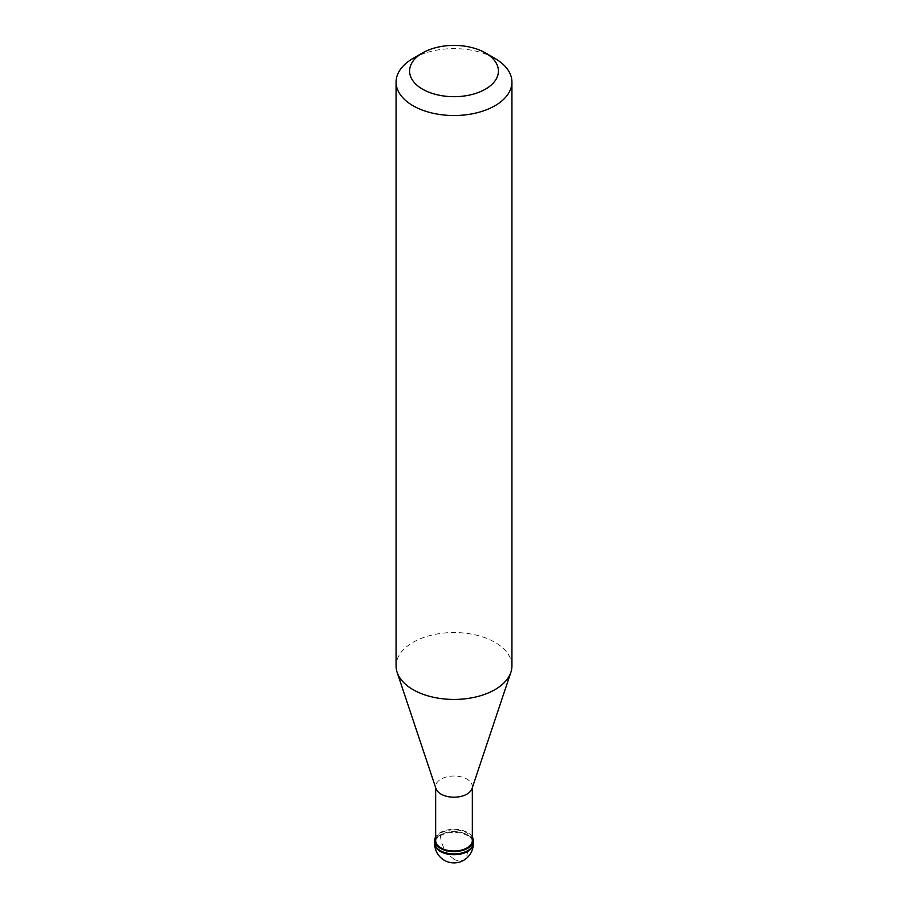 <?xml version="1.0" encoding="UTF-8"?>
<svg xmlns="http://www.w3.org/2000/svg" width="908" height="908" viewBox="0 0 908 908"><rect width="100%" height="100%" fill="white"/><g stroke="black" fill="none" stroke-linecap="round" stroke-linejoin="round"><path stroke-width="0.68" stroke-dasharray="4.54 3.41" d="M440.346 834.917A19.306 11.146 0 0 0 434.694 842.794A19.306 11.146 0 0 1 440.346 834.917A19.306 11.146 180 0 1 461.389 832.5A19.306 11.146 180 0 1 473.306 842.794A19.306 11.146 180 0 0 461.389 832.5A19.306 11.146 180 0 0 440.346 834.917M472.342 836.949A19.306 11.146 180 0 0 440.346 832.545A19.306 11.146 0 0 0 435.658 836.949M472.342 840.433A18.342 10.59 180 0 0 461.014 830.65A18.342 10.59 180 0 0 441.027 832.942A18.342 10.59 0 0 0 435.658 840.433M472.342 787.622L472.342 786.612A18.342 10.59 180 0 0 461.014 776.828A18.342 10.59 180 0 0 441.027 779.121A18.342 10.59 0 0 0 435.658 786.612A18.342 10.59 0 0 0 435.988 788.621M511.93 665.995A57.93 33.448 180 0 0 476.167 635.089A57.93 33.448 180 0 0 413.038 642.342A57.93 33.448 0 0 0 396.07 665.995M472.342 786.612A18.342 10.59 180 0 1 472.012 788.621M413.038 58.43A57.93 33.448 180 0 1 494.962 58.43M454.136 859.263L448.552 854.769L444.228 848.866L441.356 842.193L440.346 835.7A19.306 11.146 0 0 0 434.694 843.589M453.864 859.422L459.448 861.238L463.772 860.239L466.644 856.812L467.654 851.466M440.346 835.7A19.306 11.146 180 0 1 461.389 833.283A19.306 11.146 180 0 1 473.306 843.589M435.658 787.622L435.658 786.612"/><path stroke-width="1.36" d="M434.694 843.589A19.306 19.306 0 0 0 463.659 860.307A19.306 19.306 0 0 0 473.306 843.589A19.306 11.146 180 0 1 467.654 851.466A19.306 11.146 0 0 1 446.611 853.883A19.306 11.146 0 0 1 434.694 843.589L434.694 842.794A19.306 11.146 0 0 0 446.611 853.1A19.306 11.146 0 0 0 467.654 850.683A19.306 11.146 180 0 0 473.306 842.794A19.306 11.146 180 0 1 467.654 850.683A19.306 11.146 0 0 1 446.611 853.1A19.306 11.146 0 0 1 434.694 842.794L434.694 840.433A19.306 11.146 0 0 0 446.611 850.728A19.306 11.146 0 0 0 467.654 848.31A19.306 11.146 180 0 0 473.306 840.433A19.306 11.146 180 0 0 472.342 836.949M435.658 836.949A19.306 11.146 0 0 0 434.694 840.433M435.658 787.622L435.658 840.433A18.342 10.59 0 0 0 446.986 850.217A18.342 10.59 0 0 0 466.973 847.924A18.342 10.59 180 0 0 472.342 840.433L472.342 787.622M397.125 672.329L435.988 788.621A18.342 10.59 0 0 0 448.62 796.736A18.342 10.59 0 0 0 466.973 794.103A18.342 10.59 180 0 0 472.012 788.621L510.875 672.329A57.93 33.448 180 0 1 494.962 689.637A57.93 33.448 0 0 1 437.02 697.968A57.93 33.448 0 0 1 397.125 672.329A57.93 33.448 0 0 1 396.07 665.995L396.07 82.072A57.93 33.448 0 0 0 431.833 112.978A57.93 33.448 0 0 0 494.962 105.725A57.93 33.448 180 0 0 511.93 82.072A57.93 33.448 180 0 0 494.962 58.43L485.405 52.914A44.413 25.64 180 0 1 485.405 89.177A44.413 25.64 0 0 1 422.595 89.177A44.413 25.64 0 0 1 422.595 52.914L422.595 52.914A44.413 25.64 180 0 1 485.405 52.914M413.038 58.43L422.595 52.914L413.038 58.43A57.93 33.448 0 0 0 396.07 82.072M511.93 82.072L511.93 665.995A57.93 33.448 180 0 1 510.875 672.329M473.306 843.589L473.306 840.433"/></g></svg>

